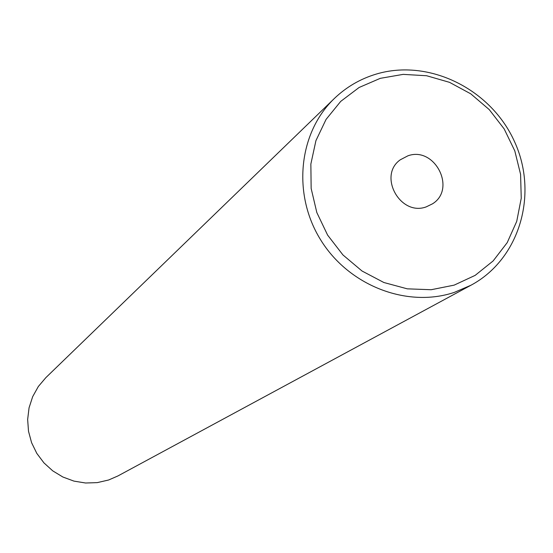 <?xml version="1.0" encoding="UTF-8"?>
<svg xmlns="http://www.w3.org/2000/svg" width="553" height="553" viewBox="0 0 553 553"><rect width="100%" height="100%" fill="white"/><g stroke="black" fill="none" stroke-linecap="round" stroke-linejoin="round"><path stroke-width="0.83" d="M407.962 155.794L400.282 159.796C377.692 175.626 400.206 216.576 426.211 206.884L432.522 203.815C456.723 188.926 434.769 146.075 407.962 155.794M454.158 285.134L475.172 275.359L493.145 260.933L507.219 242.622L516.73 221.366L521.244 198.216L520.58 174.326L514.788 150.858L504.177 128.932L489.253 109.612L470.748 93.823L449.541 82.349L426.653 75.747L403.185 74.372L380.298 78.332L359.118 87.478L340.724 101.386L326.063 119.407L315.922 140.656L310.855 164.075L311.152 188.462L316.828 212.559L327.618 235.115L342.95 254.947L362.042 271.025L383.879 282.514L407.319 288.846L431.16 289.724L454.158 285.134M376.254 74.081C428.948 58.259 491.036 89.026 514.58 141.762C538.663 194.262 519.571 259.205 471.011 285.21L454.22 292.426C406.849 308.201 348.701 285.618 320.574 239.739C292.178 194.027 298.523 132.817 334.302 98.538C346.316 87.021 360.307 78.865 376.254 74.081M334.302 98.538L45.858 377.637L38.344 386.492L32.668 396.674L29.06 407.81L27.65 419.485L28.507 431.271L31.597 442.711L36.809 453.391L43.957 462.896L52.756 470.873L62.89 477.018L73.964 481.117L85.563 483.004L97.259 482.624L108.609 480.004L117.872 475.974L471.011 285.21"/></g></svg>
